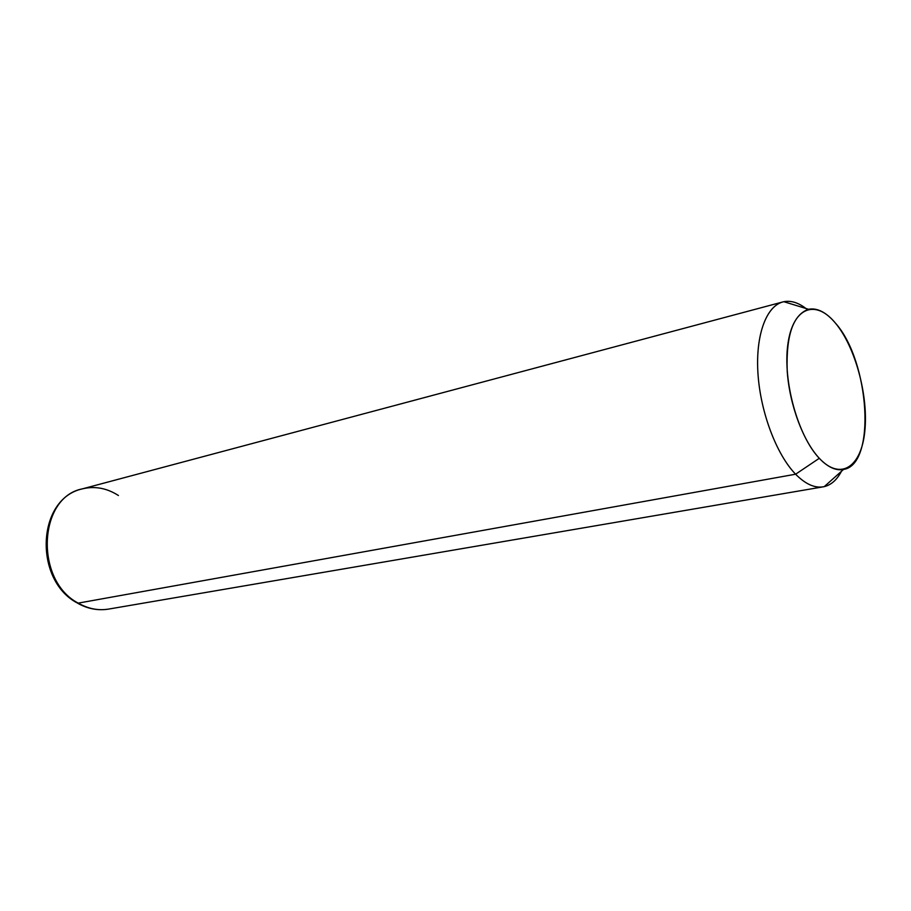 <?xml version="1.0" encoding="UTF-8"?>
<svg xmlns="http://www.w3.org/2000/svg" width="911" height="911" viewBox="0 0 911 911"><rect width="100%" height="100%" fill="white"/><g stroke="black" fill="none" stroke-linecap="round" stroke-linejoin="round"><path stroke-width="1.37" d="M835.501 323.189C826.288 312.279 817.304 307.633 808.547 309.273C793.105 314.705 785.988 335.294 787.206 371.028C789.427 404.382 803.058 441.061 819.296 458.301L795.61 474.21C776.4 454.498 760.321 411.863 757.929 373.089C755.47 334.257 766.755 305.117 783.847 301.7C791.374 300.254 799.198 302.896 807.317 309.603C798.822 302.589 790.657 300.026 782.856 301.94C766.117 306.221 755.333 335.658 758.009 374.216C760.617 412.717 776.593 454.68 795.61 474.21L819.296 458.301C827.848 467.229 835.922 470.941 843.54 469.438C876.416 464.747 869.709 361.211 835.501 323.189C855.327 346.886 868.559 395.978 864.812 431.267C861.373 466.853 840.625 481.179 819.296 458.301C797.899 435.993 782.583 380.559 787.913 343.937C792.934 306.973 815.766 298.99 835.501 323.189M841.468 471.294C836.981 479.812 831.242 484.925 824.25 486.633C815.254 488.558 805.711 484.413 795.61 474.21L78.221 603.116C34.47 580.512 38.273 497.212 82.229 488.9C38.273 497.212 34.47 580.512 78.221 603.116L795.61 474.21C805.301 484.026 814.514 488.228 823.248 486.827C830.684 485.415 836.753 480.234 841.468 471.294M77.458 603.116C87.422 608.799 97.773 610.791 108.5 609.106C98.251 610.78 88.162 608.787 78.221 603.116C88.162 608.787 98.251 610.78 108.5 609.106L823.248 486.827M76.672 602.649L78.221 603.116L76.672 602.649C33.73 579.51 36.702 498.921 82.229 488.9L782.856 301.94M118.43 495.504C106.781 488.045 94.721 485.848 82.229 488.9M808.547 309.273L783.847 301.7M843.54 469.438L824.25 486.633"/></g></svg>
